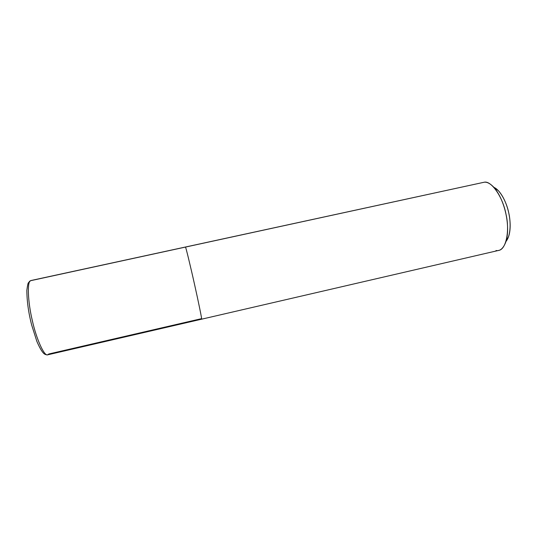 <?xml version="1.0" encoding="UTF-8"?>
<svg xmlns="http://www.w3.org/2000/svg" width="537" height="537" viewBox="0 0 537 537"><rect width="100%" height="100%" fill="white"/><g stroke="black" fill="none" stroke-linecap="round" stroke-linejoin="round"><path stroke-width="0.81" d="M506.042 241.294C510.425 236.461 511.19 223.251 508.714 212.719C506.384 201.281 499.598 189.548 493.959 187.42M31.012 280.515L484.408 182.184L31.012 280.515L29.307 281.529L29.065 283.059M496.007 250.511C500.128 251.296 503.424 248.376 505.901 241.751C510.727 226.372 504.894 199.69 493.637 187.064C490.194 183.56 487.119 181.936 484.408 182.184L30.522 280.717C27.119 281.435 27.763 301.781 32.361 320.723C36.268 338.525 44.249 356.628 47.679 354.823C45.96 354.903 44.524 354.313 43.383 353.051C41.524 351.03 39.349 347.144 36.865 341.391L31.717 325.187C28.535 312.964 26.91 301.317 26.85 290.248C27.501 285.449 28.031 282.959 28.434 282.764L30.522 280.717C27.119 281.435 27.763 301.781 32.361 320.723C36.268 338.525 44.249 356.628 47.679 354.823L48.793 353.997L201.382 318.689L201.617 319.186C202.174 320.039 198.395 301.552 194.522 284.315C190.413 265.862 185.815 246.993 185.493 247.074C185.815 246.993 190.413 265.862 194.522 284.315C198.395 301.552 202.174 320.039 201.617 319.186L498.625 250.423C506.216 249.577 509.841 230.527 506.035 214.364C502.82 196.871 491.315 180.68 484.408 182.184L482.333 182.634M493.637 187.064L498.571 190.897C507.975 201.442 512.761 223.332 508.727 236.179L506.277 241.019M47.679 354.823L201.617 319.186M505.901 241.751L508.727 236.179"/></g></svg>
